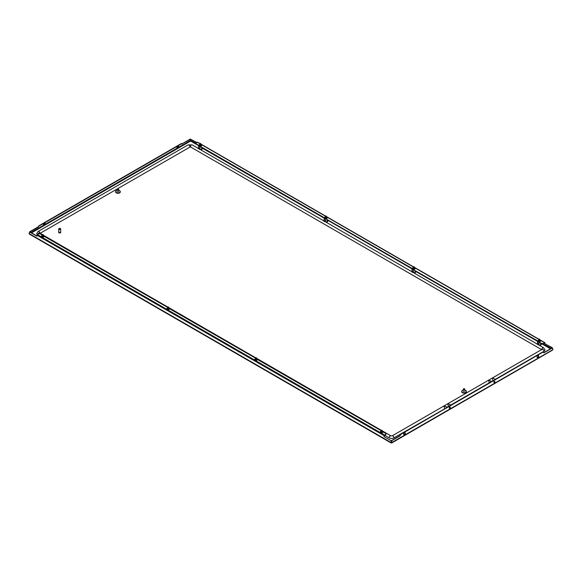 <?xml version="1.0" encoding="UTF-8"?>
<svg xmlns="http://www.w3.org/2000/svg" width="582" height="582" viewBox="0 0 582 582"><rect width="100%" height="100%" fill="white"/><g stroke="black" fill="none" stroke-linecap="round" stroke-linejoin="round"><path stroke-width="0.87" d="M196.665 142.75L190.583 139.236L190.583 141.04L190.583 140.4L30.955 232.56M552.165 350.088L391.664 442.604L391.657 440.719L391.177 442.604L391.177 440.741L383.974 436.587L391.177 440.741M391.664 442.604L391.664 440.741M29.835 234.131L29.1 233.564L29.704 232.051L38.325 227.126L39.001 225.736L181.388 143.528L181.97 143.841L190.343 139.011L190.583 140.4L196.047 143.558M29.1 233.28L29.704 231.767L36.935 236.008M176.928 147.486A0.946 0.407 130.2 0 0 177.219 147.384L177.554 147.188A0.946 0.407 130.2 0 0 178.39 145.958M43.468 224.543A0.946 0.407 130.2 0 0 43.759 224.434L44.094 224.245A0.946 0.407 130.2 0 0 44.923 223.015M29.704 231.767L38.077 226.922L39.001 225.736M190.583 139.214L181.97 143.841M182.217 144.045L181.388 143.528M178.63 146.14A0.946 0.407 130.2 0 0 178.558 146.009A0.946 0.407 130.2 0 0 178.099 146.06L177.765 146.257A0.946 0.407 130.2 0 0 177.037 147.057A0.946 0.407 130.2 0 0 177.001 147.646A0.946 0.407 130.2 0 0 177.466 147.588L177.801 147.399A0.946 0.407 130.2 0 0 178.63 146.14M45.163 223.19A0.946 0.407 130.2 0 0 45.098 223.059A0.946 0.407 130.2 0 0 44.639 223.117L44.305 223.313A0.946 0.407 130.2 0 0 43.577 224.106A0.946 0.407 130.2 0 0 43.541 224.703A0.946 0.407 130.2 0 0 43.999 224.645L44.334 224.448A0.946 0.407 130.2 0 0 45.163 223.19M181.635 143.732L39.241 225.94M545.101 343.569L544.817 342.653L544.854 343.773L552.296 347.723L552.9 349.236M552.027 347.912L544.854 343.773M197.851 142.437L196.047 143.107L196.047 143.885L198.986 145.384A1.302 0.749 0 0 1 198.986 145.369A1.302 0.749 0 0 1 199.131 145.02M190.583 139.236L196.971 142.575M544.519 342.973L543.122 343.78L544.519 342.682L539.951 340.048M537.899 341.343L413.562 269.75L537.899 341.052A1.302 0.749 0 0 0 537.899 341.052L537.899 341.343M543.122 343.78L541.784 343.78L539.085 342.223L541.784 343.489L543.122 343.489M198.986 145.384L198.746 145.733L196.047 143.885M324.509 217.85L324.269 218.199L200.172 146.264L324.509 217.85A1.302 0.749 0 0 0 324.509 217.85A1.302 0.749 0 0 1 324.661 217.493M412.376 268.578L412.136 268.928L325.694 218.73L412.376 268.578A1.302 0.749 0 0 1 412.376 268.571A1.302 0.749 0 0 1 412.529 268.222M414.944 268.076A1.302 0.749 0 0 1 415.148 268.477A1.302 0.749 0 0 1 414.77 269.008L414.602 269.102A1.302 0.749 0 0 1 413.664 269.32L413.562 269.466M327.077 217.341A1.302 0.749 0 0 1 327.28 217.748A1.302 0.749 0 0 1 326.902 218.279L326.735 218.374A1.302 0.749 0 0 1 325.796 218.592L325.694 218.73M201.554 144.874A1.302 0.749 0 0 1 201.758 145.274A1.302 0.749 0 0 1 201.379 145.806L201.212 145.9A1.302 0.749 0 0 1 200.273 146.126L200.172 146.264M540.467 340.543A1.302 0.749 0 0 1 540.671 340.943A1.302 0.749 0 0 1 540.292 341.474L540.125 341.576A1.302 0.749 0 0 1 539.187 341.794L539.085 341.932M404.781 432.652A0.946 0.655 -72.7 0 1 404.534 434.339L404.199 434.536A0.946 0.655 -72.7 0 1 403.901 434.623M538.248 355.602A0.946 0.655 -72.7 0 1 538.001 357.29L537.666 357.479A0.946 0.655 -72.7 0 1 537.361 357.566M552.9 349.52L552.049 347.905L543.734 352.707M391.417 440.647L399.783 435.816L400.365 434.434L542.759 352.226L400.612 434.507L400.03 435.889L391.657 440.719M404.446 434.608A0.946 0.655 -72.7 0 1 404.148 432.928L404.483 432.739A0.946 0.655 -72.7 0 1 404.781 434.419L404.199 434.536M537.906 357.559A0.946 0.655 -72.7 0 1 537.608 355.878L537.943 355.682A0.946 0.655 -72.7 0 1 538.241 357.363L537.666 357.479M552.289 347.978L543.923 352.808L542.999 352.299M383.014 431.975L385.953 433.459L385.953 434.521L384.557 435.329L384.222 436.515M383.974 436.587L384.557 435.329M384.149 435.649L37.073 235.266L36.899 236.205L29.704 232.051M37.073 235.266L38.878 233.848L40.216 233.848L42.144 234.961M380.388 431.713A1.302 0.749 0 0 0 380.242 432.062A1.302 0.749 0 0 0 381.05 432.761A1.302 0.749 0 0 0 382.469 432.593L382.636 432.499A1.302 0.749 0 0 0 383.014 431.968A1.302 0.749 0 0 0 383.014 431.96A1.535 0.888 180 0 0 382.869 431.786A1.724 0.997 180 0 1 383.102 431.939M385.953 434.23L384.557 435.038L37.481 234.655M41.475 236.045A1.302 0.749 0 0 0 41.329 236.394A1.302 0.749 0 0 0 42.13 237.092A1.302 0.749 0 0 0 43.548 236.925L43.715 236.83A1.302 0.749 0 0 0 44.101 236.299A1.302 0.749 0 0 0 44.101 236.285L167.667 307.434M166.998 308.518A1.302 0.749 0 0 0 166.852 308.867A1.302 0.749 0 0 0 167.652 309.559A1.302 0.749 0 0 0 169.071 309.398L169.238 309.297A1.302 0.749 0 0 0 169.624 308.766A1.302 0.749 0 0 0 169.624 308.758L255.534 358.163M254.865 359.247A1.302 0.749 0 0 0 254.72 359.596A1.302 0.749 0 0 0 255.52 360.287A1.302 0.749 0 0 0 256.938 360.127L257.106 360.032A1.302 0.749 0 0 0 257.491 359.501A1.302 0.749 0 0 0 257.491 359.487L381.057 430.629M60.383 229.315A0.946 0.546 180 0 1 59.357 229.432A0.946 0.546 180 0 1 58.767 228.93A0.946 0.546 180 0 1 59.044 228.544A0.946 0.546 0 0 1 60.077 228.428A0.946 0.546 0 0 1 60.666 228.93A0.946 0.546 0 0 1 60.383 229.315M60.666 228.93L60.666 232.167A0.946 0.546 0 0 1 60.383 232.553A0.946 0.546 180 0 1 59.357 232.669A0.946 0.546 180 0 1 58.767 232.167L58.767 228.93M60.339 229.286A0.873 0.502 0 0 0 60.593 228.93A0.873 0.502 0 0 0 60.048 228.464A0.873 0.502 0 0 0 59.095 228.573A0.873 0.502 0 0 0 58.84 228.93A0.873 0.502 0 0 0 59.379 229.395A0.873 0.502 0 0 0 60.339 229.286M495.398 379.319L492.423 377.893L495.398 379.319L495.406 379.908M495.187 379.69L491.601 381.479M489.142 382.803L488.662 380.068L491.375 381.639L492.154 381.574M492.423 377.893L492.91 380.635M488.662 380.068L491.63 381.494M450.824 405.05L447.856 403.632L450.824 405.05L450.839 405.639M444.568 408.535L444.088 405.799L446.809 407.371L447.58 407.305M384.658 435.271L389.118 437.846A3.434 1.979 180 0 0 393.97 437.846L447.1 407.451M447.856 403.632L448.336 406.367M444.088 405.799L447.063 407.225L450.548 405.181M494.467 382.636A0.713 0.495 -72.7 0 1 494.242 381.377A0.713 0.495 107.3 0 1 494.598 381.341L494.176 382.694M494.613 382.519A0.713 0.495 107.3 0 0 494.598 381.341M449.901 408.375A0.713 0.495 -72.7 0 1 449.668 407.109A0.713 0.495 107.3 0 1 450.032 407.073L449.61 408.426M450.046 408.258A0.713 0.495 107.3 0 0 450.032 407.073M40.107 233.317L190.372 146.853A1.535 0.888 120 0 1 191.042 145.304A1.535 0.888 120 0 1 192.227 144.896L543.61 347.767L544.934 349.869A3.434 1.979 180 0 1 543.93 351.273L495.369 379.304M491.353 381.625L450.803 405.036M190.372 146.853L541.558 349.607M37.372 234.735A3.434 1.979 180 0 1 36.731 233.578L38.056 231.476A1.535 0.888 60 0 1 39.147 231.789A1.535 0.888 60 0 1 39.889 233.193M537.753 341.379A1.535 0.888 0 0 0 538.197 341.91A1.535 0.888 180 0 0 539.085 342.165M538.59 340.164A1.244 0.72 0 0 0 538.044 340.761L538.044 341.285A1.244 0.72 0 0 0 538.408 341.794A1.244 0.72 0 0 0 539.085 341.99M540.525 341.285L540.525 340.761A1.244 0.72 0 0 0 540.161 340.252A1.244 0.72 0 0 0 539.951 340.157M537.572 341.35A1.724 0.997 0 0 0 537.564 341.401A1.724 0.997 0 0 0 538.066 342.129A1.724 0.997 180 0 0 539.419 342.42M537.564 341.401L537.455 343.998A1.833 1.055 0 0 0 537.455 344.027A1.833 1.055 0 0 0 537.484 344.224M537.513 344.297L537.615 342.98A1.775 1.026 0 0 0 537.659 343.045L537.681 344.013A1.811 1.048 0 0 0 538.445 344.457L538.292 345.002M538.539 343.576L538.445 344.457M538.576 343.576L538.576 343.576A1.775 1.026 0 0 0 538.692 343.606L538.823 345.053M540.562 345.133L540.634 343.3A1.775 1.026 0 0 0 540.714 343.242L540.853 344.922M540.576 344.784A1.833 1.055 180 0 1 538.939 345.068M540.62 344.457L540.547 343.191M540.816 344.086A1.811 1.048 180 0 0 541.1 343.504A1.811 1.048 180 0 1 541.1 343.504L541.406 343.977A2.117 1.222 180 0 1 541.406 343.991A2.117 1.222 180 0 1 541.085 344.668M541.406 343.991L541.398 343.897A2.11 1.222 180 0 1 541.398 343.897A2.11 1.222 180 0 1 541.078 344.573M538.539 344.784L538.612 343.489M537.681 344.013L537.419 344.493M539.951 340.375A0.946 0.546 180 0 1 539.958 340.375A0.946 0.546 180 0 1 540.234 340.761A0.946 0.546 180 0 1 539.645 341.27A0.946 0.546 180 0 1 538.619 341.147A0.946 0.546 180 0 1 538.343 340.761A0.946 0.546 180 0 1 538.59 340.39M538.044 340.761A1.244 0.72 0 0 0 538.408 341.27A1.244 0.72 0 0 0 539.761 341.423A1.244 0.72 0 0 0 540.525 340.761M539.812 341.212L539.507 339.575L539.754 340.266L538.619 340.012L538.83 339.546M539.812 340.23L539.478 339.517L539.79 340.252M539.754 341.234L539.754 340.266L538.612 340.092L538.816 339.604L538.59 341.132L538.663 339.713L539.623 339.19L538.947 339.19M412.231 268.906A1.535 0.888 0 0 0 412.674 269.444A1.535 0.888 180 0 0 413.562 269.692M413.067 267.698A1.244 0.72 0 0 0 412.522 268.295L412.522 268.811A1.244 0.72 0 0 0 412.885 269.32A1.244 0.72 0 0 0 413.562 269.524M415.002 268.819A1.244 0.72 0 0 0 415.002 268.811L415.002 268.295A1.244 0.72 0 0 0 414.639 267.785A1.244 0.72 0 0 0 414.428 267.684M327.702 220.207L412.041 268.899A1.724 0.997 0 0 0 412.041 268.935A1.724 0.997 0 0 0 412.543 269.662A1.724 0.997 180 0 0 413.897 269.946M412.041 268.935L411.932 271.532A1.833 1.055 0 0 0 411.932 271.554A1.833 1.055 0 0 0 411.961 271.758M411.991 271.823L412.092 270.506A1.775 1.026 0 0 0 412.136 270.572L412.158 271.547A1.811 1.048 0 0 0 412.922 271.983L412.769 272.529M413.016 271.103L412.922 271.983M413.053 271.103L413.053 271.103A1.775 1.026 0 0 0 413.169 271.132L413.3 272.58M415.039 272.667L415.112 270.834A1.775 1.026 0 0 0 415.192 270.776L415.33 272.456M415.053 272.311A1.833 1.055 180 0 1 413.416 272.594M415.097 271.99L415.024 270.717M537.564 341.365L415.875 271.51A2.117 1.222 180 0 1 415.875 271.518A2.117 1.222 180 0 1 415.563 272.194M415.57 270.914L415.577 271.03A1.811 1.048 180 0 1 415.577 271.03A1.811 1.048 180 0 1 415.293 271.619M415.875 271.408A2.11 1.222 180 0 1 415.875 271.423A2.11 1.222 180 0 1 415.555 272.1M413.009 272.311L413.082 271.023M412.158 271.547L411.896 272.027M414.428 267.902A0.946 0.546 180 0 1 414.435 267.902A0.946 0.546 180 0 1 414.711 268.295A0.946 0.546 180 0 1 414.122 268.797A0.946 0.546 180 0 1 413.096 268.68A0.946 0.546 180 0 1 412.813 268.295A0.946 0.546 180 0 1 413.067 267.924M412.522 268.295A1.244 0.72 0 0 0 412.885 268.797A1.244 0.72 0 0 0 414.238 268.957A1.244 0.72 0 0 0 415.002 268.295M414.289 268.746L413.984 267.102L414.231 267.793L413.096 267.538L413.307 267.08M414.231 268.768L414.231 267.793L413.096 267.538M413.067 267.575L413.089 268.68L413.133 267.247L414.1 266.723L413.424 266.723M413.955 267.043L414.26 267.705L413.955 267.043M324.363 218.177A1.535 0.888 0 0 0 324.807 218.708A1.535 0.888 180 0 0 325.694 218.963M325.2 216.97A1.244 0.72 0 0 0 324.654 217.559L324.654 218.083A1.244 0.72 0 0 0 325.018 218.592A1.244 0.72 0 0 0 325.694 218.788M327.135 218.09A1.244 0.72 0 0 0 327.135 218.083L327.135 217.559A1.244 0.72 0 0 0 326.771 217.057A1.244 0.72 0 0 0 326.56 216.955M324.181 218.148A1.724 0.997 0 0 0 324.174 218.206A1.724 0.997 0 0 0 324.676 218.934A1.724 0.997 180 0 0 326.029 219.218M324.174 218.206L324.065 220.804A1.833 1.055 0 0 0 324.065 220.825A1.833 1.055 0 0 0 324.094 221.029M324.123 221.095L324.225 219.778A1.775 1.026 0 0 0 324.269 219.843L324.29 220.818A1.811 1.048 0 0 0 325.054 221.255L324.902 221.8M325.149 220.374L325.054 221.255M325.185 220.374L325.185 220.374A1.775 1.026 0 0 0 325.302 220.403L325.433 221.851M327.171 221.938L327.244 220.105A1.775 1.026 0 0 0 327.324 220.047L327.462 221.72M327.186 221.582A1.833 1.055 180 0 1 325.549 221.866M327.23 221.262L327.157 219.989M327.426 220.891A1.811 1.048 180 0 0 327.71 220.302A1.811 1.048 180 0 1 327.71 220.302L328.015 220.782A2.117 1.222 180 0 1 328.015 220.789A2.117 1.222 180 0 1 327.695 221.466M328.015 220.789L328.008 220.694A2.11 1.222 180 0 1 328.008 220.694A2.11 1.222 180 0 1 327.688 221.371M325.149 221.582L325.222 220.294M324.29 220.818L324.029 221.298M326.56 217.173A0.946 0.546 180 0 1 326.567 217.173A0.946 0.546 180 0 1 326.844 217.559A0.946 0.546 180 0 1 326.255 218.068A0.946 0.546 180 0 1 325.229 217.952A0.946 0.546 180 0 1 324.952 217.559A0.946 0.546 180 0 1 325.2 217.188M324.654 217.559A1.244 0.72 0 0 0 325.018 218.068A1.244 0.72 0 0 0 326.371 218.228A1.244 0.72 0 0 0 327.135 217.559M326.422 218.017L326.116 216.373L326.364 217.064L325.229 216.81L325.44 216.344M326.422 217.035L326.087 216.315L326.4 217.05M326.364 218.039L326.364 217.064L325.222 216.89L325.425 216.402L325.2 217.937L325.265 216.519L326.233 215.995L325.556 215.995M198.84 145.704A1.535 0.888 0 0 0 199.284 146.242A1.535 0.888 180 0 0 200.172 146.497M199.677 144.496A1.244 0.72 0 0 0 199.131 145.093L199.131 145.616A1.244 0.72 0 0 0 199.495 146.118A1.244 0.72 0 0 0 200.172 146.322M201.612 145.616L201.612 145.093A1.244 0.72 0 0 0 201.248 144.583A1.244 0.72 0 0 0 201.037 144.489M31.508 232.88L190.583 141.04L198.651 145.696A1.724 0.997 0 0 0 198.651 145.733A1.724 0.997 0 0 0 199.153 146.46A1.724 0.997 180 0 0 200.506 146.751M198.651 145.733L198.542 148.33A1.833 1.055 0 0 0 198.535 148.359A1.833 1.055 0 0 0 198.571 148.555M198.6 148.628L198.702 147.304A1.775 1.026 0 0 0 198.746 147.377L198.768 148.345A1.811 1.048 0 0 0 199.531 148.788L199.379 149.327M199.626 147.901L199.531 148.788M199.662 147.908L199.662 147.908A1.775 1.026 0 0 0 199.779 147.93L199.91 149.385M201.648 149.465L201.721 147.632A1.775 1.026 0 0 0 201.801 147.573L201.939 149.254M201.663 149.108A1.833 1.055 180 0 1 200.026 149.399M201.707 148.788L201.634 147.522M324.174 218.17L202.485 148.308A2.117 1.222 180 0 1 202.485 148.323A2.117 1.222 180 0 1 202.172 148.992M202.18 147.712L202.187 147.835A1.811 1.048 180 0 1 202.187 147.835A1.811 1.048 180 0 1 201.903 148.417M202.485 148.323L202.485 148.221A2.11 1.222 180 0 1 202.485 148.221A2.11 1.222 180 0 1 202.165 148.897M199.619 149.116L199.691 147.821M198.768 148.345L198.506 148.825M201.037 144.7A0.946 0.546 180 0 1 201.045 144.707A0.946 0.546 180 0 1 201.321 145.093A0.946 0.546 180 0 1 200.732 145.595A0.946 0.546 180 0 1 199.699 145.478A0.946 0.546 180 0 1 199.422 145.093A0.946 0.546 180 0 1 199.677 144.722M199.131 145.093A1.244 0.72 0 0 0 199.495 145.602A1.244 0.72 0 0 0 200.848 145.755A1.244 0.72 0 0 0 201.612 145.093M200.899 145.544L200.594 143.907L200.841 144.598L199.706 144.343L199.917 143.878M200.899 144.562L200.564 143.841L200.877 144.583M200.841 145.565L200.841 144.598L199.699 144.423L199.902 143.929L199.677 145.464L199.742 144.045L200.71 143.521L200.033 143.521M167.543 307.987A1.244 0.72 0 0 0 166.998 308.584A1.244 0.72 0 0 0 167.361 309.093A1.244 0.72 0 0 0 168.715 309.246A1.244 0.72 0 0 0 169.478 308.584A1.535 0.888 180 0 1 169.646 308.751M166.998 308.584L166.998 309.107A1.244 0.72 0 0 0 167.012 309.224M169.478 309.107L169.478 308.584A1.724 0.997 180 0 1 169.711 308.736M168.904 308.198L168.904 308.198A0.946 0.546 180 0 1 169.187 308.584A0.946 0.546 180 0 1 168.598 309.093A0.946 0.546 180 0 1 167.565 308.969A0.946 0.546 180 0 1 167.289 308.584A0.946 0.546 180 0 1 167.543 308.213M169.478 308.584A1.244 0.72 0 0 0 169.115 308.074A1.244 0.72 0 0 0 168.904 307.98M168.765 309.035L168.46 307.398L168.707 308.089L167.572 307.834L167.783 307.369M168.707 309.057L168.707 308.089L167.572 307.834M167.9 307.012L168.489 307.223L167.9 307.012L167.609 307.536L167.543 308.955L167.565 307.82M167.543 307.863L167.565 308.969M168.431 307.34L168.736 308.002L168.431 307.34M255.411 358.723A1.244 0.72 0 0 0 254.865 359.312A1.244 0.72 0 0 0 255.229 359.822A1.244 0.72 0 0 0 256.582 359.974A1.244 0.72 0 0 0 257.346 359.312A1.535 0.888 180 0 1 257.513 359.48M254.865 359.312L254.865 359.836A1.244 0.72 0 0 0 254.88 359.952M257.346 359.843A1.244 0.72 0 0 0 257.346 359.836L257.346 359.312A1.244 0.72 0 0 0 256.982 358.81A1.244 0.72 0 0 0 256.771 358.708M256.771 358.927L256.771 358.927A0.946 0.546 180 0 1 257.048 359.312A0.946 0.546 180 0 1 256.466 359.822A0.946 0.546 180 0 1 255.433 359.698A0.946 0.546 180 0 1 255.156 359.312A0.946 0.546 180 0 1 255.411 358.941M256.633 359.771L256.327 358.126L256.575 358.818L255.44 358.563L255.643 358.097M256.633 358.781L256.298 358.068L256.604 358.803L255.433 358.643L255.636 358.156L255.411 359.683L255.476 358.272L256.444 357.748L255.767 357.748M380.934 431.189A1.244 0.72 0 0 0 380.388 431.786L380.388 432.31A1.244 0.72 0 0 0 380.402 432.426M382.869 432.31L382.869 431.786A1.244 0.72 0 0 0 382.505 431.277A1.244 0.72 0 0 0 382.294 431.182M382.294 431.4A0.946 0.546 180 0 1 382.301 431.4A0.946 0.546 180 0 1 382.578 431.786A0.946 0.546 180 0 1 381.988 432.288A0.946 0.546 180 0 1 380.955 432.171A0.946 0.546 180 0 1 380.679 431.786A0.946 0.546 180 0 1 380.934 431.415M380.388 431.786A1.244 0.72 0 0 0 380.752 432.295A1.244 0.72 0 0 0 382.105 432.448A1.244 0.72 0 0 0 382.869 431.786M382.156 432.237L381.85 430.6L382.098 431.291L380.963 431.036L381.174 430.571M382.098 432.259L382.098 431.291L380.963 431.036M381.29 430.214L381.879 430.425L381.29 430.214L380.999 430.738L380.934 432.157L380.955 431.022M380.934 431.066L380.955 432.171M381.821 430.534L382.127 431.204L381.821 430.534M42.02 235.521A1.244 0.72 0 0 0 41.475 236.117A1.244 0.72 0 0 0 41.839 236.619A1.244 0.72 0 0 0 43.192 236.779A1.244 0.72 0 0 0 43.956 236.117A1.535 0.888 180 0 1 44.123 236.285M41.475 236.117L41.475 236.634A1.244 0.72 0 0 0 41.489 236.758M43.956 236.641A1.244 0.72 0 0 0 43.956 236.634L43.956 236.117A1.724 0.997 180 0 1 44.188 236.263M43.381 235.725L43.381 235.725A0.946 0.546 180 0 1 43.657 236.117A0.946 0.546 180 0 1 43.075 236.619A0.946 0.546 180 0 1 42.042 236.503A0.946 0.546 180 0 1 41.766 236.117A0.946 0.546 180 0 1 42.02 235.746M43.956 236.117A1.244 0.72 0 0 0 43.592 235.608A1.244 0.72 0 0 0 43.381 235.506M43.243 236.568L42.937 234.924L43.184 235.623L42.05 235.361L42.253 234.902M43.243 235.586L42.908 234.866L43.214 235.608M43.184 236.59L43.184 235.623L42.042 235.441L42.246 234.953L42.02 236.488L42.086 235.07L43.053 234.546L42.377 234.546M464.763 390.136A2.364 1.368 180 0 1 465.731 390.478A2.364 1.368 180 0 1 466.422 391.446A2.364 1.368 180 0 1 464.96 392.704A2.364 1.368 180 0 1 462.384 392.406A2.364 1.368 180 0 1 461.686 391.446A2.364 1.368 180 0 1 463.345 390.136M466.408 391.591A2.364 1.368 180 0 1 466.422 391.73A2.364 1.368 180 0 1 464.96 392.996A2.364 1.368 180 0 1 462.384 392.697A2.364 1.368 180 0 1 461.686 391.73A2.364 1.368 180 0 1 461.701 391.591M118.655 190.314A2.364 1.368 180 0 1 119.616 190.649A2.364 1.368 180 0 1 120.314 191.616A2.364 1.368 180 0 1 118.852 192.882A2.364 1.368 180 0 1 116.269 192.584A2.364 1.368 180 0 1 115.578 191.616A2.364 1.368 180 0 1 117.237 190.314M120.299 191.762A2.364 1.368 180 0 1 120.314 191.907A2.364 1.368 180 0 1 118.852 193.173A2.364 1.368 180 0 1 116.269 192.875A2.364 1.368 180 0 1 115.578 191.907A2.364 1.368 180 0 1 115.592 191.762M117.44 189.688A0.713 0.407 0 0 0 118.444 189.106A0.713 0.407 0 0 0 117.44 189.688M118.35 189.165L117.375 189.397L118.35 189.165M463.556 389.416A0.713 0.407 0 0 0 464.56 388.834A0.713 0.407 0 0 0 463.556 389.416M464.458 388.892L463.49 389.125L464.458 388.892M29.1 233.564L391.177 442.604M541.093 343.402L550.47 348.814M542.853 343.78L551.023 348.494M538.837 339.401L414.428 267.575M413.307 266.927L326.56 216.846M325.447 216.198L201.037 144.372M199.917 143.725L197.444 142.299M59.008 231.752C58.564 232.56 59.037 232.836 60.426 232.574L60.666 231.971M58.767 231.934A1.062 0.618 0 0 0 58.651 232.218A1.062 0.618 0 0 0 59.306 232.785A1.062 0.618 0 0 0 60.47 232.647L60.426 232.574M58.658 232.269A1.062 0.618 0 0 0 58.651 232.32A1.062 0.618 0 0 0 59.306 232.887A1.062 0.618 0 0 0 60.47 232.756A1.062 0.618 180 0 0 60.783 232.32L60.448 232.807L58.651 232.32L58.978 231.752M60.775 232.269A1.062 0.618 180 0 1 60.783 232.32L60.783 232.218A1.062 0.618 0 0 0 60.666 231.934L60.783 232.218A1.062 0.618 0 0 1 60.47 232.647M494.613 382.432L494.474 381.697L494.613 382.432M494.496 381.821L494.591 382.316L494.496 381.821M450.039 408.171L449.908 407.429L450.039 408.171M449.93 407.553L450.017 408.047L449.93 407.553M393.97 437.846A1.535 0.888 -120 0 0 393.301 436.296A1.535 0.888 -120 0 0 392.115 435.889L444.088 405.88M543.93 351.273A1.535 0.888 -120 0 0 543.261 349.724A1.535 0.888 -120 0 0 542.075 349.309L492.743 377.791M543.61 347.767A1.535 0.888 120 0 0 542.519 348.08A1.535 0.888 120 0 0 541.777 349.484M192.227 144.896L188.015 144.896A1.535 0.888 60 0 1 189.201 145.304A1.535 0.888 60 0 1 189.87 146.853M37.815 234.466A1.535 0.888 -60 0 1 39.591 233.018L39.809 233.578M389.118 437.846A1.535 0.888 -60 0 1 389.787 436.296A1.535 0.888 -60 0 1 390.973 435.889L382.294 430.876M538.612 341.147L538.59 340.041M325.222 217.944L325.2 216.846M199.699 145.478L199.677 144.372M256.575 359.792L256.575 358.818M255.433 359.698L255.411 358.592M42.042 236.503L42.02 235.397M552.631 350.058L391.664 442.989M391.169 442.989L29.369 234.11M197.742 142.27L200.004 143.579M201.037 144.169L325.527 216.046M326.56 216.642L413.395 266.774M414.428 267.371L538.917 339.248M539.951 339.844L544.817 342.653M492.423 377.973L488.975 379.966M488.662 380.148L448.176 403.522M447.856 403.704L444.408 405.698M541.857 349.869L542.075 349.309M38.056 231.476L188.015 144.896M381.254 430.28L256.771 358.403M255.731 357.806L168.904 307.674M167.863 307.078L43.381 235.208M42.341 234.604L39.591 233.018M390.973 435.889L392.115 435.889M539.303 343.511L538.561 343.627M538.597 344.748L538.088 344.457M539.623 339.19L539.951 341.147M413.78 271.037L413.038 271.154M413.075 272.281L412.565 271.99M413.067 268.658L413.067 267.524M414.1 266.723L414.428 268.68M325.913 220.309L325.171 220.425M325.207 221.553L324.698 221.255M326.233 215.995L326.56 217.952M200.39 147.843L199.648 147.952M199.684 149.079L199.175 148.788M200.71 143.521L201.037 145.478M168.576 307.012L168.904 308.977M256.444 357.748L256.771 359.705M381.967 430.214L382.294 432.171M43.053 234.546L43.381 236.503M118.655 191.907L118.655 189.397M117.237 191.907L117.237 189.397M464.763 391.635L464.763 389.125M463.345 391.635L463.345 389.125"/></g></svg>
